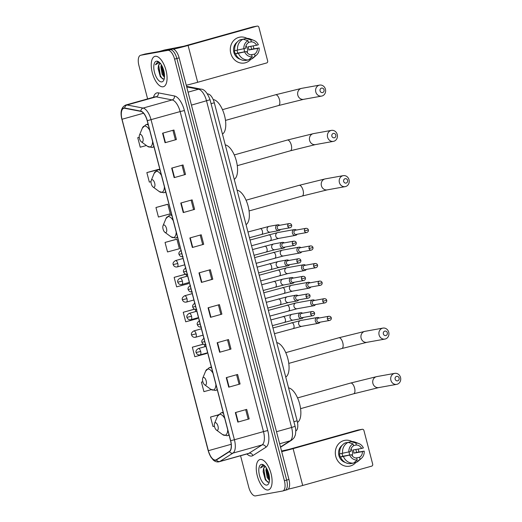 <?xml version="1.0" encoding="UTF-8"?>
<svg xmlns="http://www.w3.org/2000/svg" width="522" height="522" viewBox="0 0 522 522"><rect width="100%" height="100%" fill="white"/><g stroke="black" fill="none" stroke-linecap="round" stroke-linejoin="round"><path stroke-width="0.78" d="M207.469 93.869L208.317 94.032A9.846 4.333 74.3 0 1 214.301 102.775L297.135 420.804A9.846 4.333 74.3 0 1 296.046 430.82L295.765 430.996M287.152 489.74A9.846 4.333 -105.7 0 0 287.328 489.701A9.846 4.333 -105.7 0 0 288.947 479.45L179.131 57.851A9.846 4.333 -105.7 0 0 172.371 49.101L145.266 53.981A9.846 4.333 -105.7 0 0 145.09 54.02A9.846 4.333 -105.7 0 0 144.914 54.079M287.328 489.701L285.058 490.341A9.846 4.333 -105.7 0 1 284.882 490.38A9.846 4.333 -105.7 0 0 285.058 490.341A9.846 4.333 -105.7 0 0 286.676 480.083L176.86 58.49A9.846 4.333 -105.7 0 0 170.1 49.734L142.995 54.621A9.846 4.333 -105.7 0 0 142.819 54.66A9.846 4.333 -105.7 0 0 142.643 54.719M268.145 489.969A15.758 6.93 -105.7 0 0 268.432 489.904A15.758 6.93 -105.7 0 0 270.938 473.173A15.758 6.93 -105.7 0 0 260.204 459.49A15.758 6.93 -105.7 0 0 259.923 459.556A15.758 6.93 -105.7 0 0 257.411 476.279A15.758 6.93 -105.7 0 0 268.145 489.969A15.758 6.93 -105.7 0 0 268.432 489.904A15.758 6.93 -105.7 0 0 270.938 473.173A15.758 6.93 -105.7 0 0 260.204 459.49A15.758 6.93 -105.7 0 0 259.923 459.556A15.758 6.93 -105.7 0 0 257.411 476.279A15.758 6.93 -105.7 0 0 268.145 489.969M163.125 86.782A15.758 6.93 -105.7 0 0 163.406 86.717A15.758 6.93 -105.7 0 0 165.918 69.994A15.758 6.93 -105.7 0 0 155.184 56.304A15.758 6.93 -105.7 0 0 154.904 56.369A15.758 6.93 -105.7 0 0 152.391 73.093A15.758 6.93 -105.7 0 0 163.125 86.782A15.758 6.93 -105.7 0 0 163.406 86.717A15.758 6.93 -105.7 0 0 165.918 69.994A15.758 6.93 -105.7 0 0 155.184 56.304A15.758 6.93 -105.7 0 0 154.904 56.369A15.758 6.93 -105.7 0 0 152.391 73.093A15.758 6.93 -105.7 0 0 163.125 86.782M215.566 460.032A10.505 4.62 74.3 0 1 208.356 450.695L122.024 119.257A10.505 4.62 74.3 0 1 123.753 108.322A10.505 4.62 74.3 0 1 124.778 108.289L140.816 111.375A10.505 4.62 74.3 0 1 147.191 120.699L230.554 440.718A10.505 4.62 74.3 0 1 229.386 451.399L216.323 459.732A10.505 4.62 74.3 0 1 215.756 459.986A10.505 4.62 74.3 0 1 215.566 460.032M215.638 460.287A10.766 4.737 -105.7 0 0 216.408 459.98L229.471 451.647A10.766 4.737 -105.7 0 0 230.665 440.698L147.308 120.68A10.766 4.737 -105.7 0 0 140.77 111.121L124.732 108.034A10.766 4.737 -105.7 0 0 121.913 119.277L208.245 450.714A10.766 4.737 -105.7 0 0 215.638 460.287M240.564 455.758L248.74 487.15A9.846 4.333 -105.7 0 0 255.506 495.9L282.611 491.019A9.846 4.333 -105.7 0 0 282.787 490.974L285.058 490.341A9.846 4.333 -105.7 0 0 286.676 480.083L176.86 58.49A9.846 4.333 -105.7 0 0 170.1 49.734L142.995 54.621A9.846 4.333 -105.7 0 0 142.819 54.66L145.09 54.02M158.212 169.428L146.852 172.593L149.338 182.119L151.008 181.663M167.308 204.35L155.947 207.515L158.434 217.041L170.302 213.811L167.816 204.285L167.19 204.363M176.403 239.272L165.043 242.436L167.529 251.956L179.398 248.726L176.919 239.207L176.286 239.285M185.499 274.194L174.146 277.358L176.625 286.878L188.494 283.648L188.246 282.702M282.787 490.974A9.846 4.333 -105.7 0 0 284.405 480.723L174.589 59.123A9.846 4.333 -105.7 0 0 167.83 50.373L140.725 55.254A9.846 4.333 -105.7 0 0 140.548 55.293A9.846 4.333 -105.7 0 0 138.924 65.55L147.615 98.906M180.775 203.038L192.129 199.861L194.608 209.381L183.255 212.565L180.775 203.038M171.679 168.117L183.033 164.939L185.512 174.459L174.159 177.643L171.679 168.117M162.577 133.201L173.937 130.017L176.416 139.537L165.063 142.721L162.577 133.201M208.063 307.804L219.416 304.626L221.896 314.146L210.542 317.33L208.063 307.804M217.159 342.726L228.512 339.548L230.992 349.068L219.638 352.252L217.159 342.726M226.254 377.647L237.608 374.463L240.087 383.99L228.734 387.174L226.254 377.647M235.35 412.569L246.704 409.385L249.19 418.912L237.83 422.096L235.35 412.569M189.871 237.96L201.224 234.783L203.704 244.303L192.35 247.487L189.871 237.96M198.967 272.882L210.32 269.704L212.8 279.224L201.446 282.409L198.967 272.882M137.756 137.671L139.25 137.266L137.756 137.671L140.235 147.197L146.408 145.514M194.373 309.161L183.242 312.28L185.721 321.8L197.59 318.57L197.407 317.878M203.228 344.148L192.337 347.202L194.817 356.722L206.686 353.492L206.568 353.055M201.433 382.124L202.83 381.739L201.433 382.124L203.913 391.644L211.286 389.64M218.261 414.873L210.529 417.045L213.009 426.565L214.431 426.18M212.8 279.224L211.756 279.414M209.302 269.985L211.762 279.42L201.446 282.409M203.704 244.303L192.35 247.487M249.19 418.912L237.83 422.096M240.087 383.99L228.734 387.174M230.992 349.068L219.638 352.252M221.896 314.146L210.542 317.33M176.416 139.537L165.063 142.721M185.512 174.459L174.159 177.643M194.608 209.381L183.255 212.565M186.054 274.298L186.589 276.347M174.146 277.358L185.728 274.207M195.221 309.468L195.757 311.523M183.242 312.28L194.484 309.22M204.383 344.644L204.918 346.699M192.337 347.202L203.319 344.213M210.529 417.045L218.209 414.951M165.043 242.436L176.919 239.207M155.947 207.515L167.816 204.285M146.852 172.593L158.786 169.604M158.721 169.363L158.094 169.441M218.398 304.907L220.858 314.342M227.494 339.829L229.954 349.264M236.59 374.75L239.05 384.185M245.686 409.672L248.146 419.107M200.207 235.063L202.667 244.498M191.111 200.141L193.571 209.576M182.015 165.22L184.468 174.655M172.919 130.304L175.372 139.733M265.496 466.733A7.419 3.262 -105.7 0 0 265.143 466.759A7.419 3.262 -105.7 0 0 265.013 466.785A7.419 3.262 -105.7 0 0 263.356 469.669C263.78 467.875 264.543 466.857 265.646 466.616M269.489 480.56L267.16 477.46L265.887 470.12L266.337 467.94M269.548 479.627L268.06 477.212L266.749 470.824L266.912 468.926M264.413 465.559L262.455 465.161M266.873 485.075A10.701 4.711 -105.7 0 0 268.915 483.091A10.701 4.711 -105.7 0 0 268.713 473.454A10.701 4.711 -105.7 0 0 263.878 465.122A10.701 4.711 -105.7 0 0 261.483 464.378A10.701 4.711 -105.7 0 0 259.525 475.568A10.701 4.711 -105.7 0 0 266.873 485.075M263.356 469.669L263.147 471.764L265.346 479.875L268.295 482.263L269.313 481.747M260.452 467.973L262.644 465.122L260.452 467.973L263.91 465.957L265.078 466.231M267.394 482.047L265.463 479.02L263.734 468.456M269.548 478.955L267.205 469.5M265.567 480.227L263.16 471.196M269.071 479.033L266.768 470.25M358.483 450.081A13.135 11.784 -100.2 0 1 358.842 451.915A13.135 11.784 -100.2 0 0 358.483 450.081A13.135 11.784 -100.2 0 0 358.177 449.057A13.135 11.784 -100.2 0 1 358.483 450.081M355.926 462.375A13.135 11.784 -100.2 0 1 344.5 465.905A13.135 11.784 -100.2 0 1 335.776 456.443A13.135 11.784 -100.2 0 1 339.372 443.067A13.135 11.784 -100.2 0 1 351.985 441.54A13.135 11.784 -100.2 0 0 344.801 440.34L344.801 440.34A13.135 11.784 -100.2 0 0 335.776 456.443A13.135 11.784 -100.2 0 0 349.459 466.185L349.459 466.185A13.135 11.784 -100.2 0 0 355.926 462.375M288.248 489.147A13.135 0.496 -14.6 0 0 302.701 485.473L371.684 466.139A1.644 1.475 79.8 0 0 372.688 464.156L363.925 430.5A1.644 1.475 79.8 0 0 362.092 429.312L357.811 430.082L288.829 449.416L281.541 451.015M281.697 451.615A13.135 0.496 -14.6 0 0 293.11 448.646L362.092 429.312M349.029 451.967A8.208 7.367 -100.2 0 1 349.094 452.202A8.208 7.367 -100.2 0 1 349.368 455.073M353.453 445.547L356.363 445.018A6.564 5.892 -100.2 0 1 361.629 448.437L353.068 449.984A6.564 5.892 79.8 0 1 353.662 451.517A6.564 5.892 79.8 0 1 353.896 453.155L362.457 451.615A6.564 5.892 -100.2 0 1 359.567 457.318L355.723 458.009M339.724 453.748L339.463 453.794A9.52 8.541 -100.2 0 0 339.757 455.419A9.52 8.541 -100.2 0 0 340.292 456.972L341.714 456.711L340.566 457.037A10.832 9.722 -100.2 0 0 350.693 463.608L353.544 463.092L357.237 460.065L356.728 458.114A6.564 5.892 -100.2 0 1 351.463 454.695L342.902 456.235A6.564 5.892 79.8 0 1 342.308 454.701A6.564 5.892 79.8 0 1 342.093 453.435M351.006 449.037A6.564 5.892 -100.2 0 1 352.383 451.752A6.564 5.892 -100.2 0 1 352.239 455.869M355.782 449.494A9.52 8.541 -100.2 0 1 356.219 450.799A9.52 8.541 -100.2 0 1 356.506 452.424L364.199 451.125A8.535 7.66 -100.2 0 1 361.452 458.316A8.535 7.66 -100.2 0 1 360.076 459.269L359.567 457.318M345.251 462.44A9.52 8.541 -100.2 0 1 338.895 455.569A9.52 8.541 -100.2 0 1 342.164 445.325M339.737 453.859A10.832 9.722 -100.2 0 1 345.296 442.891L348.148 442.382L353.016 443.863L353.524 445.814A6.564 5.892 -100.2 0 0 350.634 451.517L339.737 453.859M356.363 445.018L355.854 443.067L350.986 441.586L348.213 442.402M340.566 457.037L351.463 454.695M353.544 463.092A10.832 9.722 -100.2 0 1 343.417 456.522M342.595 453.344A10.832 9.722 -100.2 0 1 348.148 442.382M350.986 441.586A10.832 9.722 -100.2 0 1 355.11 442.134L358.784 443.524A8.535 7.66 -100.2 0 1 363.377 447.948L361.629 448.437M357.237 460.065A8.535 7.66 -100.2 0 1 349.714 455.184M348.892 452.006A8.535 7.66 -100.2 0 1 353.016 443.863M355.854 443.067A8.535 7.66 -100.2 0 1 358.784 443.524M361.452 458.316L358.497 460.906A10.832 9.722 -100.2 0 1 356.382 462.296L360.076 459.269M353.988 462.727L356.382 462.296M362.457 451.615L364.199 451.125M353.896 453.155L356.506 452.424M340.292 456.972L342.902 456.235M399.121 378.045A2.297 2.062 79.8 0 0 395.147 379.161A2.297 2.062 79.8 0 0 399.121 378.045M390.887 380.212A5.579 5.005 -100.2 0 1 394.723 373.367A5.579 5.005 -100.2 0 1 400.537 377.51A5.579 5.005 -100.2 0 1 396.7 384.355A5.579 5.005 -100.2 0 1 390.887 380.212M215.286 422.683A3.941 1.736 -105.7 0 0 214.535 423.414A3.941 1.736 -105.7 0 0 214.607 426.963A3.941 1.736 -105.7 0 0 216.389 430.03A3.941 1.736 -105.7 0 0 217.269 430.304A3.941 1.736 -105.7 0 0 217.994 426.187A3.941 1.736 -105.7 0 0 215.286 422.683M297.488 422.37A18.055 7.941 -105.7 0 0 299.654 403.982A18.055 7.941 -105.7 0 0 288.562 387.872M387.331 332.775A2.297 2.062 79.8 0 0 383.357 333.891A2.297 2.062 79.8 0 0 387.331 332.775M379.089 334.941A5.579 5.005 -100.2 0 1 382.926 328.097A5.579 5.005 -100.2 0 1 388.746 332.24A5.579 5.005 -100.2 0 1 384.91 339.085A5.579 5.005 -100.2 0 1 379.089 334.941M203.495 377.413A3.941 1.736 -105.7 0 0 202.745 378.143A3.941 1.736 -105.7 0 0 202.817 381.693A3.941 1.736 -105.7 0 0 204.598 384.76A3.941 1.736 -105.7 0 0 205.479 385.034A3.941 1.736 -105.7 0 0 206.197 380.916A3.941 1.736 -105.7 0 0 203.495 377.413M285.743 377.067A18.055 7.941 -105.7 0 0 287.844 358.647A18.055 7.941 -105.7 0 0 276.764 342.602M347.619 180.331A2.297 2.062 79.8 0 0 343.646 181.441A2.297 2.062 79.8 0 0 347.619 180.331M339.385 182.498A5.579 5.005 -100.2 0 1 343.222 175.653A5.579 5.005 -100.2 0 1 349.035 179.79A5.579 5.005 -100.2 0 1 345.199 186.635A5.579 5.005 -100.2 0 1 339.385 182.498M163.784 224.969A3.941 1.736 -105.7 0 0 163.034 225.7A3.941 1.736 -105.7 0 0 163.105 229.243A3.941 1.736 -105.7 0 0 164.887 232.31A3.941 1.736 -105.7 0 0 165.768 232.584A3.941 1.736 -105.7 0 0 166.492 228.466A3.941 1.736 -105.7 0 0 163.784 224.969M246.038 224.623A18.055 7.941 -105.7 0 0 248.133 206.197A18.055 7.941 -105.7 0 0 237.06 190.152M335.829 135.061A2.297 2.062 79.8 0 0 331.855 136.17A2.297 2.062 79.8 0 0 335.829 135.061M327.588 137.227A5.579 5.005 -100.2 0 1 331.424 130.383A5.579 5.005 -100.2 0 1 337.245 134.519A5.579 5.005 -100.2 0 1 333.408 141.364A5.579 5.005 -100.2 0 1 327.588 137.227M151.993 179.698A3.941 1.736 -105.7 0 0 151.243 180.429A3.941 1.736 -105.7 0 0 151.315 183.972A3.941 1.736 -105.7 0 0 153.096 187.039A3.941 1.736 -105.7 0 0 153.977 187.313A3.941 1.736 -105.7 0 0 154.695 183.196A3.941 1.736 -105.7 0 0 151.993 179.698M234.241 179.353A18.055 7.941 -105.7 0 0 236.342 160.926A18.055 7.941 -105.7 0 0 225.263 144.881M324.038 89.784A2.297 2.062 79.8 0 0 320.064 90.9A2.297 2.062 79.8 0 0 324.038 89.784M315.797 91.957A5.579 5.005 -100.2 0 1 319.634 85.106A5.579 5.005 -100.2 0 1 325.447 89.249A5.579 5.005 -100.2 0 1 321.611 96.094A5.579 5.005 -100.2 0 1 315.797 91.957M140.203 134.422A3.941 1.736 -105.7 0 0 139.446 135.159A3.941 1.736 -105.7 0 0 139.524 138.702A3.941 1.736 -105.7 0 0 141.299 141.769A3.941 1.736 -105.7 0 0 142.186 142.043A3.941 1.736 -105.7 0 0 142.904 137.925A3.941 1.736 -105.7 0 0 140.203 134.422M222.45 134.082A18.055 7.941 -105.7 0 0 224.473 115.369A18.055 7.941 -105.7 0 0 213.191 99.571M319.314 317.983A2.956 2.649 79.8 0 0 315.334 321.128A2.956 2.649 79.8 0 0 320.071 322.185M327.366 318.883A2.134 1.912 79.8 0 1 328.834 316.267L318.361 318.152A2.134 1.912 79.8 0 0 319.118 322.355L329.591 320.469C330.935 320.025 331.496 319.144 331.281 317.833L327.366 318.883A2.134 1.912 79.8 0 0 329.591 320.469M314.733 300.398A2.956 2.649 79.8 0 0 310.753 303.536A2.956 2.649 79.8 0 0 315.49 304.594M322.785 301.298A2.134 1.912 79.8 0 1 324.253 298.682L313.781 300.568A2.134 1.912 79.8 0 0 314.538 304.77L325.01 302.884C326.348 302.44 326.916 301.559 326.7 300.241L322.785 301.298A2.134 1.912 79.8 0 0 325.01 302.884M310.153 282.807A2.956 2.649 79.8 0 0 306.173 285.952A2.956 2.649 79.8 0 0 310.91 287.009M318.205 283.714A2.134 1.912 79.8 0 1 319.673 281.09L309.2 282.983A2.134 1.912 79.8 0 0 309.957 287.178L320.43 285.293C321.767 284.849 322.335 283.968 322.113 282.656L318.205 283.714A2.134 1.912 79.8 0 0 320.43 285.293M305.572 265.222A2.956 2.649 79.8 0 0 301.585 268.36A2.956 2.649 79.8 0 0 306.329 269.424M313.624 266.122A2.134 1.912 79.8 0 1 315.092 263.506L304.62 265.391A2.134 1.912 79.8 0 0 305.377 269.593L315.849 267.708C317.187 267.264 317.748 266.383 317.533 265.065L313.624 266.122A2.134 1.912 79.8 0 0 315.849 267.708M300.985 247.63A2.956 2.649 79.8 0 0 297.005 250.775A2.956 2.649 79.8 0 0 301.742 251.832M309.044 248.537A2.134 1.912 79.8 0 1 310.512 245.921L300.039 247.806A2.134 1.912 79.8 0 0 300.796 252.002L311.269 250.116C312.606 249.673 313.167 248.798 312.952 247.48L309.044 248.537A2.134 1.912 79.8 0 0 311.269 250.116M296.405 230.045A2.956 2.649 79.8 0 0 292.424 233.184A2.956 2.649 79.8 0 0 297.162 234.248M304.463 230.946A2.134 1.912 79.8 0 1 305.931 228.329L295.459 230.215A2.134 1.912 79.8 0 0 296.215 234.417L306.688 232.531C308.026 232.088 308.587 231.207 308.372 229.895L304.463 230.946A2.134 1.912 79.8 0 0 306.688 232.531M302.603 313.233A2.956 2.649 79.8 0 0 298.591 316.254A2.956 2.649 79.8 0 0 303.36 317.435M310.655 314.133A2.134 1.912 79.8 0 1 312.123 311.517L301.651 313.402A2.134 1.912 79.8 0 0 302.408 317.604L312.88 315.719C314.218 315.275 314.786 314.394 314.57 313.076L310.655 314.133A2.134 1.912 79.8 0 0 312.88 315.719M298.023 295.641A2.956 2.649 79.8 0 0 294.01 298.662A2.956 2.649 79.8 0 0 298.78 299.843M306.075 296.548A2.134 1.912 79.8 0 1 307.543 293.932L297.07 295.817A2.134 1.912 79.8 0 0 297.827 300.013L308.3 298.127C309.637 297.684 310.198 296.809 309.983 295.491L306.075 296.548A2.134 1.912 79.8 0 0 308.3 298.127M293.436 278.056A2.956 2.649 79.8 0 0 289.429 281.077A2.956 2.649 79.8 0 0 294.193 282.258M301.494 278.957A2.134 1.912 79.8 0 1 302.962 276.34L292.49 278.226A2.134 1.912 79.8 0 0 293.247 282.428L303.719 280.542C305.057 280.099 305.618 279.218 305.403 277.906L301.494 278.957A2.134 1.912 79.8 0 0 303.719 280.542M288.855 260.471A2.956 2.649 79.8 0 0 284.849 263.486A2.956 2.649 79.8 0 0 289.612 264.667M296.914 261.372A2.134 1.912 79.8 0 1 298.382 258.755L287.909 260.641A2.134 1.912 79.8 0 0 288.666 264.843L299.139 262.951C300.476 262.507 301.037 261.633 300.822 260.315L296.914 261.372A2.134 1.912 79.8 0 0 299.139 262.951M284.275 242.88A2.956 2.649 79.8 0 0 280.268 245.901A2.956 2.649 79.8 0 0 285.032 247.082M292.333 243.781A2.134 1.912 79.8 0 1 293.801 241.164L283.329 243.05A2.134 1.912 79.8 0 0 284.085 247.252L294.558 245.366C295.896 244.922 296.457 244.042 296.242 242.73L292.333 243.781A2.134 1.912 79.8 0 0 294.558 245.366M279.694 225.295A2.956 2.649 79.8 0 0 275.688 228.31A2.956 2.649 79.8 0 0 280.451 229.491M287.752 226.196A2.134 1.912 79.8 0 1 289.221 223.579L278.748 225.465A2.134 1.912 79.8 0 0 279.505 229.667L289.978 227.775C291.315 227.338 291.876 226.457 291.661 225.139L287.752 226.196A2.134 1.912 79.8 0 0 289.978 227.775M253.464 46.895A13.135 11.784 -100.2 0 1 253.816 48.729A13.135 11.784 -100.2 0 0 253.464 46.895A13.135 11.784 -100.2 0 0 253.157 45.877A13.135 11.784 -100.2 0 1 253.464 46.895M250.906 59.195A13.135 11.784 -100.2 0 1 239.474 62.725A13.135 11.784 -100.2 0 1 230.757 53.264A13.135 11.784 -100.2 0 1 234.352 39.881A13.135 11.784 -100.2 0 1 246.965 38.354A13.135 11.784 -100.2 0 0 239.781 37.153L239.781 37.153A13.135 11.784 -100.2 0 0 230.757 53.264A13.135 11.784 -100.2 0 0 244.44 63.005L244.44 63.005A13.135 11.784 -100.2 0 0 250.906 59.195M186.269 85.256A13.135 0.496 -14.6 0 0 197.681 82.287L266.664 62.953A1.644 1.475 79.8 0 0 267.669 60.97L258.905 27.32A1.644 1.475 79.8 0 0 257.072 26.126L252.792 26.896L183.809 46.23L164.626 49.975L159.432 51.43M173.434 49.179A13.135 0.496 -14.6 0 0 188.09 45.46L257.072 26.126M244.009 48.787A8.208 7.367 -100.2 0 1 244.068 49.016A8.208 7.367 -100.2 0 1 244.348 51.887M248.433 42.36L251.343 41.838A6.564 5.892 -100.2 0 1 256.609 45.257L248.048 46.797A6.564 5.892 79.8 0 1 248.642 48.331A6.564 5.892 79.8 0 1 248.877 49.968L257.437 48.429A6.564 5.892 -100.2 0 1 254.547 54.131L250.704 54.823M234.704 50.562L234.443 50.608A9.52 8.541 -100.2 0 0 234.73 52.233A9.52 8.541 -100.2 0 0 235.272 53.786L236.694 53.525L235.546 53.851A10.832 9.722 -100.2 0 0 245.666 60.421L248.524 59.906L252.217 56.878L251.708 54.927A6.564 5.892 -100.2 0 1 246.443 51.508L237.882 53.055A6.564 5.892 79.8 0 1 237.288 51.515A6.564 5.892 79.8 0 1 237.073 50.249M245.986 45.851A6.564 5.892 -100.2 0 1 247.356 48.566A6.564 5.892 -100.2 0 1 247.219 52.683M250.762 46.308A9.52 8.541 -100.2 0 1 251.199 47.619A9.52 8.541 -100.2 0 1 251.487 49.238L259.18 47.939A8.535 7.66 -100.2 0 1 256.433 55.136A8.535 7.66 -100.2 0 1 255.056 56.082L254.547 54.131M240.224 59.254A9.52 8.541 -100.2 0 1 233.876 52.389A9.52 8.541 -100.2 0 1 237.145 42.138M234.717 50.673A10.832 9.722 -100.2 0 1 240.277 39.711L243.128 39.196L247.996 40.677L248.505 42.634A6.564 5.892 -100.2 0 0 245.614 48.337L234.717 50.673M251.343 41.838L250.834 39.887L245.966 38.4L243.193 39.215M235.546 53.851L246.443 51.508M248.524 59.906A10.832 9.722 -100.2 0 1 238.397 53.335M237.569 50.164A10.832 9.722 -100.2 0 1 243.128 39.196M245.966 38.4A10.832 9.722 -100.2 0 1 250.09 38.948L253.764 40.344A8.535 7.66 -100.2 0 1 258.351 44.768L256.609 45.257M252.217 56.878A8.535 7.66 -100.2 0 1 244.694 51.998M243.865 48.827A8.535 7.66 -100.2 0 1 247.996 40.677M250.834 39.887A8.535 7.66 -100.2 0 1 253.764 40.344M256.433 55.136L253.47 57.72A10.832 9.722 -100.2 0 1 251.363 59.11L255.056 56.082M248.968 59.541L251.363 59.11M257.437 48.429L259.18 47.939M248.877 49.968L251.487 49.238M235.272 53.786L237.882 53.055M160.476 63.553A7.419 3.262 -105.7 0 0 160.124 63.573A7.419 3.262 -105.7 0 0 159.993 63.606A7.419 3.262 -105.7 0 0 158.336 66.483C158.753 64.695 159.517 63.677 160.619 63.436M164.469 77.373L162.133 74.281L160.867 66.933L161.318 64.754M164.521 76.44L163.034 74.026L161.729 67.638L161.885 65.739M159.386 62.372L157.429 61.974M161.853 81.895A10.701 4.711 -105.7 0 0 163.895 79.905A10.701 4.711 -105.7 0 0 163.686 70.274A10.701 4.711 -105.7 0 0 158.858 61.935A10.701 4.711 -105.7 0 0 156.456 61.191A10.701 4.711 -105.7 0 0 154.505 72.382A10.701 4.711 -105.7 0 0 161.853 81.895M158.336 66.483L158.12 68.578L160.319 76.695L163.275 79.083L164.293 78.568M155.432 64.787L157.618 61.935L155.432 64.787L158.89 62.77L160.052 63.051M162.375 78.861L160.443 75.84L158.708 65.27M164.528 75.775L162.185 66.314M160.548 77.047L158.14 68.01M164.052 75.853L161.742 67.07M293.906 421.704L297.135 420.804M211.064 103.682L214.301 102.775M207.691 94.208L208.317 94.032M288.947 479.45L284.405 480.723M145.266 53.981L140.725 55.254M172.371 49.101L167.83 50.373M179.131 57.851L174.589 59.123M280.497 446.989L290.147 440.829L279.655 443.772M295.106 426.337L291.609 427.479L206.536 100.883A13.135 5.775 -105.7 0 0 198.562 89.229A6.564 5.762 -79.1 0 1 200.937 89.118C204.324 89.197 207.358 92.74 210.04 99.741L295.106 426.337C296.424 430.343 295.295 435.798 295.1 435.563C294.356 436.81 295.224 437.11 291.557 440.203A6.564 5.846 -122.5 0 1 290.147 440.829A13.135 5.775 -105.7 0 0 291.609 427.479L276.51 431.707M186.706 86.946L198.562 89.229L188.07 92.166M210.04 99.741L191.443 105.111M207.495 100.407L205.394 101.085M208.356 450.695L231.187 444.294M153.507 97.255A16.417 7.223 74.3 0 1 157.089 92.857A16.417 7.223 74.3 0 1 158.388 92.87L174.426 95.963A16.417 7.223 74.3 0 1 184.397 110.534L267.753 430.546A16.417 7.223 74.3 0 1 265.933 447.243L252.87 455.576A16.417 7.223 74.3 0 1 246.926 453.977M124.732 108.034A3.282 2.878 -79.1 0 1 127.048 104.987L156.117 96.838A13.135 5.775 -105.7 0 0 155.08 96.824A13.135 5.775 -105.7 0 0 154.838 96.877L125.769 105.026A13.135 5.775 74.3 0 1 127.048 104.987L143.087 108.074A13.135 5.775 74.3 0 1 151.06 119.727L234.417 439.746L230.665 440.698M229.471 451.647A3.282 2.923 -122.5 0 0 232.962 453.103L262.031 444.953A13.135 5.775 -105.7 0 0 263.486 431.603L234.417 439.746A13.135 5.775 74.3 0 1 232.962 453.103L219.899 461.435A13.135 5.775 74.3 0 1 219.194 461.755A13.135 5.775 74.3 0 1 218.959 461.807M121.913 119.277L208.193 450.708L210.784 456.939L213.211 459.967C214.933 461.526 216.767 462.159 218.711 461.859L248.263 453.605A13.135 5.775 -105.7 0 0 248.968 453.285L262.031 444.953A3.282 2.923 57.5 0 1 265.933 447.243M216.408 459.98A3.282 2.923 -122.5 0 0 219.899 461.435L248.968 453.285A3.282 2.923 57.5 0 1 252.87 455.576M147.308 120.68L180.129 111.584A13.135 5.775 -105.7 0 0 172.156 99.93L156.117 96.838A3.282 2.878 100.9 0 0 158.388 92.87M140.77 111.121A3.282 2.878 -79.1 0 1 143.087 108.074L172.156 99.93A3.282 2.878 100.9 0 0 174.426 95.963M125.769 105.026C121.358 107.088 120.053 111.838 121.861 119.27L122.011 119.192M267.753 430.546L263.486 431.603L180.129 111.584L184.397 110.534M122.024 119.257L143.55 113.222M199.345 272.778L201.825 282.304M208.441 307.699L210.921 317.219M217.537 342.621L220.016 352.141M226.633 377.543L229.112 387.063M235.729 412.465L238.208 421.985M190.249 237.856L192.729 247.382M181.147 202.934L183.633 212.461M172.051 168.012L174.537 177.539M162.955 133.09L165.435 142.617M293.11 448.646L302.701 485.473M350.536 383.076A5.579 2.453 74.3 0 1 350.634 383.044L376.747 376.61A5.579 5.005 79.8 0 0 372.91 383.455A5.579 5.005 79.8 0 0 378.724 387.592L353.648 393.79A5.579 2.453 74.3 0 1 353.551 393.816M297.56 397.921L350.634 383.044A5.579 2.453 74.3 0 1 350.738 383.017A5.579 2.453 74.3 0 1 354.568 387.983A5.579 2.453 74.3 0 1 353.648 393.79L300.574 408.667M224.741 418.409A10.858 4.776 -105.7 0 0 219.527 414.318A10.858 4.776 -105.7 0 0 217.452 416.334L214.535 423.414M216.389 430.03L222.561 434.565A10.858 4.776 -105.7 0 0 224.995 435.315A10.858 4.776 -105.7 0 0 227.709 429.795M223.409 413.3A11.817 5.2 -105.7 0 0 221.289 412.83A11.817 5.2 -105.7 0 0 221.08 412.876L217.452 416.334M227.246 435.687A11.817 5.2 -105.7 0 0 227.455 435.635A11.817 5.2 -105.7 0 0 228.936 434.526M338.745 337.806A5.579 2.453 74.3 0 1 338.843 337.773L364.956 331.339A5.579 5.005 79.8 0 0 361.12 338.184A5.579 5.005 79.8 0 0 366.933 342.321L341.858 348.52A5.579 2.453 74.3 0 1 341.753 348.546M285.769 352.65L338.843 337.773A5.579 2.453 74.3 0 1 338.948 337.747A5.579 2.453 74.3 0 1 342.778 342.706A5.579 2.453 74.3 0 1 341.858 348.52L288.777 363.397M212.95 373.139A10.858 4.776 -105.7 0 0 207.736 369.047A10.858 4.776 -105.7 0 0 205.661 371.064L202.745 378.143M204.598 384.76L210.771 389.295A10.858 4.776 -105.7 0 0 213.204 390.045A10.858 4.776 -105.7 0 0 215.912 384.525M211.619 368.03A11.817 5.2 -105.7 0 0 209.498 367.553A11.817 5.2 -105.7 0 0 209.289 367.605L205.661 371.064M215.455 390.417A11.817 5.2 -105.7 0 0 215.664 390.365A11.817 5.2 -105.7 0 0 217.145 389.255M299.034 185.356A5.579 2.453 74.3 0 1 299.132 185.323L325.245 178.889A5.579 5.005 79.8 0 0 321.408 185.734A5.579 5.005 79.8 0 0 327.222 189.877L302.147 196.07A5.579 2.453 74.3 0 1 302.049 196.096M246.058 200.2L299.132 185.323A5.579 2.453 74.3 0 1 299.236 185.303A5.579 2.453 74.3 0 1 303.067 190.262A5.579 2.453 74.3 0 1 302.147 196.07L249.066 210.947M173.239 220.695A10.858 4.776 -105.7 0 0 168.025 216.597A10.858 4.776 -105.7 0 0 165.95 218.62L163.034 225.7M164.887 232.31L171.059 236.844A10.858 4.776 -105.7 0 0 173.493 237.601A10.858 4.776 -105.7 0 0 176.208 232.075M171.908 215.579A11.817 5.2 -105.7 0 0 169.787 215.11A11.817 5.2 -105.7 0 0 169.578 215.155L165.95 218.62M175.744 237.967A11.817 5.2 -105.7 0 0 175.953 237.915A11.817 5.2 -105.7 0 0 177.434 236.805M287.244 140.085A5.579 2.453 74.3 0 1 287.341 140.053L313.454 133.619A5.579 5.005 79.8 0 0 309.618 140.464A5.579 5.005 79.8 0 0 315.432 144.601L290.356 150.799A5.579 2.453 74.3 0 1 290.252 150.825M234.267 154.93L287.341 140.053A5.579 2.453 74.3 0 1 287.446 140.033A5.579 2.453 74.3 0 1 291.276 144.992A5.579 2.453 74.3 0 1 290.356 150.799L237.275 165.676M161.448 175.425A10.858 4.776 -105.7 0 0 156.235 171.327A10.858 4.776 -105.7 0 0 154.16 173.343L151.243 180.429M153.096 187.039L159.269 191.574A10.858 4.776 -105.7 0 0 161.703 192.324A10.858 4.776 -105.7 0 0 164.41 186.804M160.117 170.309A11.817 5.2 -105.7 0 0 157.996 169.839A11.817 5.2 -105.7 0 0 157.781 169.885L154.16 173.343M163.954 192.696A11.817 5.2 -105.7 0 0 164.162 192.644A11.817 5.2 -105.7 0 0 165.644 191.535M275.453 94.815A5.579 2.453 74.3 0 1 275.551 94.782L301.657 88.349A5.579 5.005 79.8 0 0 297.821 95.193A5.579 5.005 79.8 0 0 303.641 99.33L278.565 105.529A5.579 2.453 74.3 0 1 278.461 105.555M222.47 109.659L275.551 94.782A5.579 2.453 74.3 0 1 275.649 94.756A5.579 2.453 74.3 0 1 279.479 99.722A5.579 2.453 74.3 0 1 278.565 105.529L225.484 120.406M149.657 130.154A10.858 4.776 -105.7 0 0 144.437 126.056A10.858 4.776 -105.7 0 0 142.369 128.073L139.446 135.159M141.299 141.769L147.478 146.304A10.858 4.776 -105.7 0 0 149.912 147.054A10.858 4.776 -105.7 0 0 152.62 141.534M148.326 125.039A11.817 5.2 -105.7 0 0 146.206 124.569A11.817 5.2 -105.7 0 0 145.99 124.614L142.369 128.073M152.156 147.426A11.817 5.2 -105.7 0 0 152.372 147.374A11.817 5.2 -105.7 0 0 153.853 146.264M200.096 354.869A3.282 1.442 -105.7 0 0 200.154 354.856C198.216 355.182 196.866 354.405 196.089 352.52L200.696 351.437A3.282 1.442 -105.7 0 0 198.445 348.52A3.282 1.442 -105.7 0 0 198.38 348.533L205.988 346.399M207.639 352.755L200.154 354.856A3.282 1.442 -105.7 0 0 200.696 351.437M293.351 328.39A2.956 1.298 -105.7 0 0 293.403 328.377A2.956 1.298 -105.7 0 0 293.938 325.48A2.956 1.298 -105.7 0 0 291.863 322.674A2.956 1.298 -105.7 0 0 291.811 322.687A2.956 1.298 -105.7 0 0 291.759 322.707M317.363 317.5L300.613 320.521A2.956 2.649 79.8 0 0 301.664 326.335L318.413 323.32M195.515 337.277A3.282 1.442 -105.7 0 0 195.574 337.264C193.636 337.597 192.285 336.821 191.509 334.935L196.115 333.845A3.282 1.442 -105.7 0 0 193.858 330.928A3.282 1.442 -105.7 0 0 193.799 330.941L201.401 328.814M203.058 335.17L195.574 337.264A3.282 1.442 -105.7 0 0 196.115 333.845M288.77 310.805A2.956 1.298 -105.7 0 0 288.823 310.792A2.956 1.298 -105.7 0 0 289.358 307.895A2.956 1.298 -105.7 0 0 287.283 305.089A2.956 1.298 -105.7 0 0 287.231 305.102A2.956 1.298 -105.7 0 0 287.178 305.116M312.782 299.915L296.033 302.93A2.956 2.649 79.8 0 0 297.083 308.75L313.826 305.729M190.935 319.692A3.282 1.442 -105.7 0 0 190.993 319.679C189.055 320.012 187.705 319.229 186.928 317.343L191.535 316.26A3.282 1.442 -105.7 0 0 189.277 313.344A3.282 1.442 -105.7 0 0 189.218 313.357L196.82 311.223M198.477 317.578L190.993 319.679A3.282 1.442 -105.7 0 0 191.535 316.26M284.19 293.214A2.956 1.298 -105.7 0 0 284.242 293.201A2.956 1.298 -105.7 0 0 284.771 290.304A2.956 1.298 -105.7 0 0 282.702 287.498A2.956 1.298 -105.7 0 0 282.65 287.511A2.956 1.298 -105.7 0 0 282.598 287.531M308.202 282.324L291.452 285.345A2.956 2.649 79.8 0 0 292.503 291.159L309.246 288.144M186.354 302.101A3.282 1.442 -105.7 0 0 186.413 302.088C184.475 302.421 183.118 301.644 182.348 299.758L186.954 298.675A3.282 1.442 -105.7 0 0 184.697 295.752A3.282 1.442 -105.7 0 0 184.638 295.765L192.24 293.638M193.897 299.993L186.413 302.088A3.282 1.442 -105.7 0 0 186.954 298.675M279.609 275.629A2.956 1.298 -105.7 0 0 279.661 275.616A2.956 1.298 -105.7 0 0 280.19 272.719A2.956 1.298 -105.7 0 0 278.122 269.913A2.956 1.298 -105.7 0 0 278.069 269.926A2.956 1.298 -105.7 0 0 278.017 269.939M303.621 264.739L286.872 267.753A2.956 2.649 79.8 0 0 287.916 273.574L304.665 270.553M181.773 284.516A3.282 1.442 -105.7 0 0 181.832 284.503C179.894 284.836 178.537 284.059 177.767 282.167L182.367 281.084A3.282 1.442 -105.7 0 0 180.116 278.167A3.282 1.442 -105.7 0 0 180.057 278.18L187.659 276.047M189.316 282.402L181.832 284.503A3.282 1.442 -105.7 0 0 182.367 281.084M275.029 258.038A2.956 1.298 -105.7 0 0 275.081 258.025A2.956 1.298 -105.7 0 0 275.609 255.127A2.956 1.298 -105.7 0 0 273.541 252.322A2.956 1.298 -105.7 0 0 273.482 252.335A2.956 1.298 -105.7 0 0 273.437 252.354M299.041 247.154L282.291 250.168A2.956 2.649 79.8 0 0 283.335 255.982L300.085 252.968M177.186 266.931A3.282 1.442 -105.7 0 0 177.252 266.918C175.314 267.244 173.957 266.468 173.187 264.582L177.787 263.499A3.282 1.442 -105.7 0 0 175.536 260.576A3.282 1.442 -105.7 0 0 175.477 260.595L183.078 258.462M184.736 264.817L177.252 266.918A3.282 1.442 -105.7 0 0 177.787 263.499M270.448 240.453A2.956 1.298 -105.7 0 0 270.5 240.44A2.956 1.298 -105.7 0 0 271.029 237.543A2.956 1.298 -105.7 0 0 268.96 234.737A2.956 1.298 -105.7 0 0 268.902 234.75A2.956 1.298 -105.7 0 0 268.85 234.763M294.454 229.563L277.711 232.584A2.956 2.649 79.8 0 0 278.755 238.397L295.504 235.376M205.968 344.598C204.03 344.931 202.68 344.155 201.903 342.269L204.748 341.649M284.744 322.178A2.956 1.298 -105.7 0 0 284.797 322.165A2.956 1.298 -105.7 0 0 285.325 319.268A2.956 1.298 -105.7 0 0 283.257 316.462A2.956 1.298 -105.7 0 0 283.205 316.476A2.956 1.298 -105.7 0 0 283.152 316.495M270.866 319.934L292.007 314.309A2.956 2.649 79.8 0 0 293.051 320.123L301.696 318.564M201.388 327.013C199.45 327.346 198.092 326.563 197.323 324.677L200.167 324.064M280.164 304.587A2.956 1.298 -105.7 0 0 280.216 304.58A2.956 1.298 -105.7 0 0 280.745 301.683A2.956 1.298 -105.7 0 0 278.676 298.878A2.956 1.298 -105.7 0 0 278.618 298.891A2.956 1.298 -105.7 0 0 278.572 298.904M266.279 302.349L287.426 296.718A2.956 2.649 79.8 0 0 288.47 302.538L297.116 300.979M196.807 309.422C194.869 309.755 193.512 308.978 192.742 307.093L195.587 306.479M275.583 287.002A2.956 1.298 -105.7 0 0 275.636 286.989A2.956 1.298 -105.7 0 0 276.164 284.092A2.956 1.298 -105.7 0 0 274.096 281.286A2.956 1.298 -105.7 0 0 274.037 281.299A2.956 1.298 -105.7 0 0 273.985 281.319M261.698 284.758L282.846 279.133A2.956 2.649 79.8 0 0 283.89 284.947L292.535 283.387M192.227 291.837C190.289 292.17 188.931 291.387 188.161 289.501L191.006 288.888M271.003 269.417A2.956 1.298 -105.7 0 0 271.055 269.404A2.956 1.298 -105.7 0 0 271.584 266.507A2.956 1.298 -105.7 0 0 269.509 263.701A2.956 1.298 -105.7 0 0 269.456 263.714A2.956 1.298 -105.7 0 0 269.404 263.727M257.118 267.173L278.265 261.542A2.956 2.649 79.8 0 0 279.309 267.362L287.955 265.802M187.639 274.246C185.708 274.579 184.351 273.802 183.581 271.916L186.426 271.303M266.416 251.826A2.956 1.298 -105.7 0 0 266.474 251.813A2.956 1.298 -105.7 0 0 267.003 248.916A2.956 1.298 -105.7 0 0 264.928 246.11A2.956 1.298 -105.7 0 0 264.876 246.123A2.956 1.298 -105.7 0 0 264.824 246.143M252.537 249.581L273.678 243.957A2.956 2.649 79.8 0 0 274.729 249.77L283.374 248.218M183.059 256.661C181.127 256.994 179.77 256.217 179 254.325L181.839 253.712M261.835 234.241A2.956 1.298 -105.7 0 0 261.887 234.228A2.956 1.298 -105.7 0 0 262.422 231.331A2.956 1.298 -105.7 0 0 260.347 228.525A2.956 1.298 -105.7 0 0 260.295 228.538A2.956 1.298 -105.7 0 0 260.243 228.551M247.957 231.996L269.098 226.372A2.956 2.649 79.8 0 0 270.148 232.186L278.794 230.626M188.09 45.46L197.681 82.287M186.556 86.352L200.937 89.118M291.557 440.203L280.555 447.223M140.548 55.293L142.819 54.66M357.935 430.056L362.216 429.286M376.747 376.61L394.723 373.367M229.106 435.172L226.998 435.739L222.561 434.565M223.148 412.295L221.08 412.876M378.724 387.592L396.7 384.355M364.956 331.339L382.926 328.097M217.315 389.901L215.208 390.469L210.771 389.295M211.358 367.025L209.289 367.605M366.933 342.321L384.91 339.085M325.245 178.889L343.222 175.653M177.604 237.451L175.496 238.019L171.059 236.844M171.647 214.575L169.578 215.155M327.222 189.877L345.199 186.635M313.454 133.619L331.424 130.383M165.813 192.181L163.706 192.748L159.269 191.574M159.856 169.304L157.781 169.885M315.432 144.601L333.408 141.364M301.657 88.349L319.634 85.106M154.023 146.91L151.915 147.478L147.478 146.304M148.065 124.034L145.99 124.614M303.641 99.33L321.611 96.094M274.448 333.688L301.664 326.335M272.954 327.973L300.613 320.521M196.089 352.52C195.567 351.182 196.331 349.857 198.38 348.533M328.834 316.267C330.139 316.221 330.948 316.743 331.281 317.833M269.867 316.104L297.083 308.75M268.373 310.381L296.033 302.93M191.509 334.935C190.987 333.597 191.75 332.266 193.799 330.941M324.253 298.682C325.552 298.636 326.367 299.158 326.7 300.241M265.287 298.519L292.503 291.159M263.793 292.796L291.452 285.345M186.928 317.343C186.406 316.012 187.17 314.681 189.218 313.357M319.673 281.09C320.971 281.051 321.787 281.567 322.113 282.656M260.7 280.927L287.916 273.574M259.212 275.211L286.872 267.753M182.348 299.758C181.826 298.421 182.589 297.09 184.638 295.765M315.092 263.506C316.391 263.46 317.206 263.982 317.533 265.065M256.119 263.342L283.335 255.982M254.632 257.62L282.291 250.168M177.767 282.167C177.239 280.836 178.009 279.505 180.057 278.18M310.512 245.921C311.81 245.875 312.626 246.391 312.952 247.48M251.539 245.751L278.755 238.397M250.051 240.035L277.711 232.584M173.187 264.582C172.658 263.245 173.421 261.913 175.477 260.595M305.931 228.329C307.23 228.284 308.045 228.806 308.372 229.895M272.353 325.656L293.051 320.123M292.007 314.309L300.652 312.75M312.123 311.517C313.422 311.471 314.237 311.993 314.57 313.076M201.903 342.269C201.381 340.931 202.144 339.6 204.193 338.276M267.773 308.065L288.47 302.538M287.426 296.718L296.072 295.165M307.543 293.932C308.841 293.886 309.657 294.401 309.983 295.491M197.323 324.677C196.801 323.34 197.564 322.015 199.613 320.691M263.192 290.48L283.89 284.947M282.846 279.133L291.491 277.573M302.962 276.34C304.261 276.295 305.076 276.817 305.403 277.906M192.742 307.093C192.213 305.755 192.983 304.424 195.032 303.099M258.612 272.889L279.309 267.362M278.265 261.542L286.904 259.989M298.382 258.755C299.68 258.71 300.496 259.232 300.822 260.315M188.161 289.501C187.633 288.17 188.396 286.839 190.452 285.514M254.025 255.304L274.729 249.77M273.678 243.957L282.324 242.397M293.801 241.164C295.1 241.118 295.915 241.64 296.242 242.73M183.581 271.916C183.052 270.579 183.816 269.248 185.871 267.93M249.444 237.712L270.148 232.186M269.098 226.372L277.743 224.812M289.221 223.579C290.519 223.533 291.335 224.055 291.661 225.139M179 254.325C178.472 252.994 179.235 251.663 181.291 250.338M164.6 49.981L159.419 51.43M252.916 26.87L257.196 26.1"/></g></svg>

